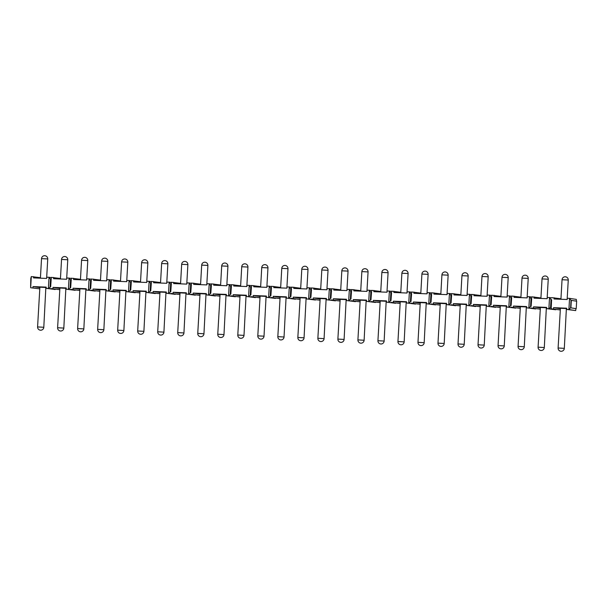 <?xml version="1.0" encoding="UTF-8"?>
<svg xmlns="http://www.w3.org/2000/svg" width="607" height="607" viewBox="0 0 607 607"><rect width="100%" height="100%" fill="white"/><g stroke="black" fill="none" stroke-linecap="round" stroke-linejoin="round"><path stroke-width="0.91" d="M560.253 309.949L551.179 308.819L551.581 299.585L551.179 308.819L560.253 309.949L560.375 308.705M575.694 310.572L575.937 308.637L570.603 307.817L568.911 309.54L575.694 310.572L566.619 309.441L566.695 308.204L553.538 307.673L560.322 308.705M551.824 297.642L560.898 298.773L560.868 299.259M540.23 309.138L531.155 308.007L540.23 309.138L540.351 307.901M551.793 297.9L549.532 297.551L548.887 308.728L555.678 309.76L546.604 308.637L546.672 307.392L533.515 306.861L540.306 307.893M531.77 297.089L529.516 296.74L528.872 307.916L531.133 306.224L531.8 296.838L540.875 297.961L540.852 298.447M520.214 308.326L511.14 307.195L520.214 308.326L520.336 307.089M526.58 307.825L535.655 308.948L526.58 307.825L526.656 306.581L513.499 306.049L520.282 307.081M511.754 296.277L509.493 295.928L508.848 307.104L511.117 305.412L511.784 296.026L520.859 297.149L520.829 297.635M500.191 307.514L491.116 306.383L500.191 307.514L500.312 306.277M506.564 307.013L515.639 308.144L506.564 307.013L506.633 305.769L493.476 305.238L500.267 306.277M491.731 295.465L489.47 295.123L488.832 306.292L491.093 304.6L491.761 295.214L500.836 296.345L500.813 296.823M480.175 306.702L471.1 305.579L480.175 306.702L480.296 305.465M486.541 306.201L495.616 307.332L486.541 306.201L486.609 304.957L473.46 304.426L480.243 305.465M471.707 294.653L469.454 294.312L468.809 305.48L471.078 303.788L471.745 294.403L480.82 295.533L480.79 296.011M460.152 305.89L451.077 304.767L460.152 305.89L460.273 304.653M466.525 305.389L475.6 306.52L466.525 305.389L466.593 304.153L453.437 303.614L460.227 304.653M451.691 293.841L449.43 293.5L448.793 304.668L451.054 302.976L451.722 293.591L460.796 294.721L460.766 295.199M440.136 305.086L431.061 303.955L440.136 305.086L440.257 303.841M446.502 304.577L455.576 305.708L446.502 304.577L446.57 303.341L433.421 302.802L440.204 303.841M431.668 293.029L429.415 292.688L428.77 303.864L431.031 302.165L431.698 292.779L440.781 293.909L440.75 294.395M420.112 304.274L411.038 303.143L420.112 304.274L420.234 303.03M426.478 303.766L435.56 304.896L426.478 303.766L426.554 302.529L413.397 301.998L420.188 303.03M411.652 292.225L409.391 291.876L408.746 303.052L411.015 301.36L411.683 291.967L420.757 293.098L420.727 293.583M400.096 303.462L391.014 302.332L400.096 303.462L400.218 302.218M406.462 302.961L415.537 304.084L406.462 302.961L406.531 301.717L393.374 301.186L400.165 302.218M391.629 291.413L389.375 291.064L388.73 302.24L390.991 300.548L391.659 291.155L400.734 292.286L400.711 292.771M380.073 302.65L370.998 301.52L380.073 302.65L380.194 301.413M386.439 302.149L395.514 303.272L386.439 302.149L386.515 300.905L373.358 300.374L380.141 301.406M371.613 290.601L369.352 290.252L368.707 301.429L370.976 299.737L371.643 290.351L380.718 291.474L380.688 291.959M360.05 301.838L350.975 300.708L360.05 301.838L360.179 300.602M366.423 301.338L375.498 302.468L366.423 301.338L366.491 300.093L353.335 299.562L360.126 300.594M351.59 289.789L349.336 289.448L348.691 300.617L350.952 298.925L351.62 289.539L360.695 290.662L360.672 291.148M340.034 301.026L330.959 299.896L340.034 301.026L340.155 299.79M346.4 300.526L355.474 301.656L346.4 300.526L346.476 299.281L333.319 298.75L340.102 299.79M331.574 288.978L329.313 288.636L328.668 299.805L330.936 298.113L331.604 288.727L340.679 289.858L340.648 290.336M320.01 300.215L310.936 299.092L320.01 300.215L320.139 298.978M326.384 299.714L335.459 300.844L326.384 299.714L326.452 298.469L313.295 297.938L320.086 298.978M311.55 288.166L309.297 287.824L308.652 298.993L310.913 297.301L311.581 287.915L320.655 289.046L320.633 289.524M299.995 299.403L290.92 298.28L299.995 299.403L300.116 298.166M306.36 298.902L315.435 300.033L306.36 298.902L306.436 297.665L293.28 297.127L300.063 298.166M291.535 287.354L289.273 287.012L288.628 298.189L290.897 296.489L291.565 287.103L300.64 288.234L300.609 288.712M279.971 298.598L270.897 297.468L279.971 298.598L280.093 297.354M286.345 298.09L295.419 299.221L286.345 298.09L286.413 296.853L273.256 296.315L280.047 297.354M271.511 286.542L269.258 286.2L268.613 297.377L270.874 295.685L271.541 286.292L280.616 287.422L280.593 287.908M259.955 297.787L250.881 296.656L259.955 297.787L260.077 296.542M266.321 297.278L275.396 298.409L266.321 297.278L266.397 296.041L253.24 295.51L260.024 296.542M251.495 285.738L249.234 285.389L248.589 296.565L250.858 294.873L251.526 285.48L260.6 286.61L260.57 287.096M239.932 296.975L230.857 295.844L239.932 296.975L240.053 295.738M246.305 296.474L255.38 297.597L246.305 296.474L246.374 295.23L233.217 294.699L240.008 295.73M231.472 284.926L229.218 284.577L228.573 295.753L230.835 294.061L231.502 284.675L240.577 285.798L240.554 286.284M219.916 296.163L210.841 295.032L219.916 296.163L220.038 294.926M226.282 295.662L235.357 296.785L226.282 295.662L226.35 294.418L213.201 293.887L219.984 294.919M211.448 284.114L209.195 283.765L208.55 294.941L210.819 293.249L211.486 283.864L220.561 284.987L220.531 285.472M199.893 295.351L190.818 294.22L199.893 295.351L200.014 294.114M206.266 294.85L215.341 295.981L206.266 294.85L206.334 293.606L193.178 293.075L199.969 294.114M191.433 283.302L189.172 282.961L188.534 294.129L190.795 292.437L191.463 283.052L200.538 284.182L200.507 284.66M179.877 294.539L170.802 293.416L179.877 294.539L179.998 293.302M186.243 294.038L195.317 295.169L186.243 294.038L186.311 292.794L173.162 292.263L179.945 293.302M171.409 282.49L169.156 282.149L168.511 293.318L170.772 291.626L171.44 282.24L180.522 283.37L180.491 283.848M159.853 293.727L150.779 292.604L159.853 293.727L159.975 292.491M166.219 293.227L175.302 294.357L166.219 293.227L166.295 291.99L153.139 291.451L159.929 292.491M151.393 281.678L149.132 281.337L148.487 292.506L150.756 290.814L151.424 281.428L160.498 282.558L160.468 283.037M139.838 292.923L130.755 291.792L139.838 292.923L139.959 291.679M146.204 292.415L155.278 293.545L146.204 292.415L146.272 291.178L133.115 290.639L139.906 291.679M131.37 280.866L129.116 280.525L128.472 291.701L130.733 290.002L131.4 280.616L140.475 281.747L140.452 282.232M119.814 292.111L110.74 290.981L119.814 292.111L119.936 290.867M126.18 291.603L135.255 292.733L126.18 291.603L126.256 290.366L113.099 289.835L119.883 290.867M111.354 280.062L109.093 279.713L108.448 290.89L110.717 289.198L111.385 279.804L120.459 280.935L120.429 281.42M99.798 291.299L90.716 290.169L99.798 291.299L99.92 290.055M106.164 290.799L115.239 291.921L106.164 290.799L106.233 289.554L93.076 289.023L99.867 290.055M91.331 279.25L89.077 278.901L88.432 290.078L90.693 288.386L91.361 278.992L100.436 280.123L100.413 280.609M79.775 290.487L70.7 289.357L79.775 290.487L79.896 289.251M86.141 289.987L95.216 291.11L86.141 289.987L86.217 288.742L73.06 288.211L79.843 289.243M71.315 278.438L69.054 278.089L68.409 289.266L70.678 287.574L71.345 278.188L80.42 279.311L80.39 279.797M31.063 278.499L30.638 285.95L30.782 278.492L31.306 276.564L40.381 277.695L40.35 278.173M31.306 276.564L30.661 287.741L39.736 288.864L30.661 287.741L30.638 285.95M39.736 288.864L39.857 287.627M51.291 277.627L49.038 277.285L48.393 288.454L55.176 289.493L46.102 288.363L46.178 287.119L33.021 286.587L39.804 287.627M59.752 289.676L50.677 288.545L59.752 289.676L59.881 288.439M66.125 289.175L75.2 290.305L66.125 289.175L66.193 287.93L53.037 287.399L59.827 288.431M46.102 288.363L48.393 288.454L50.654 286.762L51.322 277.376L60.396 278.499L60.374 278.985M576.362 301.155L576.339 299.403L569.556 298.363L568.911 309.54L566.619 309.441M551.156 307.036L548.887 308.728L546.604 308.637M554.108 297.741L554.039 298.978L567.196 299.509L567.264 298.272L569.556 298.363L571.028 300.374L570.603 307.817L576.218 308.644L576.65 301.193L571.316 300.382L570.891 307.832M553.463 308.91L553.538 307.673M531.8 296.838L531.133 306.224M534.092 296.929L534.016 298.166L547.173 298.705L547.248 297.46L549.532 297.551L551.012 299.562L551.581 299.585M533.447 308.098L533.515 306.861M511.784 296.026L511.117 305.412M514.068 296.117L514 297.362L527.157 297.893L527.225 296.648L529.516 296.74L530.988 298.75L531.565 298.773M513.423 307.294L513.499 306.049M491.761 295.214L491.093 304.6M494.052 295.305L493.977 296.55L507.133 297.081L507.202 295.837L509.493 295.928L510.973 297.938L511.542 297.961M493.408 306.482L493.476 305.238M471.745 294.403L471.078 303.788M474.029 294.494L473.961 295.738L487.118 296.269L487.186 295.025L489.47 295.123L490.949 297.127L491.526 297.149M473.384 305.67L473.46 304.426M451.722 293.591L451.054 302.976M454.013 293.682L453.937 294.926L467.094 295.457L467.162 294.22L469.454 294.312L470.933 296.315L471.502 296.337M453.368 304.858L453.437 303.614M431.698 292.779L431.031 302.165M433.99 292.87L433.922 294.114L447.071 294.645L447.147 293.409L449.43 293.5L450.91 295.51L451.487 295.533M433.345 304.046L433.421 302.802M411.683 291.967L411.015 301.36M413.966 292.066L413.898 293.302L427.055 293.834L427.123 292.597L429.415 292.688L430.894 294.699L431.463 294.721M413.329 303.234L413.397 301.998M391.659 291.155L390.991 300.548M393.951 291.254L393.875 292.491L407.031 293.029L407.107 291.785L409.391 291.876L410.871 293.887L411.447 293.909M393.306 302.423L393.374 301.186M371.643 290.351L370.976 299.737M373.927 290.442L373.859 291.679L387.016 292.217L387.084 290.973L389.375 291.064L390.855 293.075L391.424 293.098M373.282 301.611L373.358 300.374M351.62 289.539L350.952 298.925M353.911 289.63L353.835 290.874L366.992 291.406L367.068 290.161L369.352 290.252L370.831 292.263L371.401 292.286M353.266 300.806L353.335 299.562M331.604 288.727L330.936 298.113M333.888 288.818L333.82 290.063L346.976 290.594L347.045 289.349L349.336 289.448L350.816 291.451L351.385 291.474M333.243 299.995L333.319 298.75M311.581 287.915L310.913 297.301M313.872 288.006L313.796 289.251L326.953 289.782L327.029 288.537L329.313 288.636L330.792 290.639L331.361 290.662M313.227 299.183L313.295 297.938M291.565 287.103L290.897 296.489M293.849 287.194L293.78 288.439L306.937 288.97L307.005 287.733L309.297 287.824L310.769 289.827L311.345 289.858M293.204 298.371L293.28 297.127M271.541 286.292L270.874 295.685M273.833 286.39L273.757 287.627L286.914 288.158L286.99 286.921L289.273 287.012L290.753 289.023L291.322 289.046M273.188 297.559L273.256 296.315M251.526 285.48L250.858 294.873M253.809 285.578L253.741 286.815L266.898 287.346L266.966 286.109L269.258 286.2L270.73 288.211L271.306 288.234M253.165 296.747L253.24 295.51M231.502 284.675L230.835 294.061M233.794 284.766L233.718 286.003L246.874 286.542L246.95 285.298L249.234 285.389L250.714 287.399L251.283 287.422M233.149 295.935L233.217 294.699M211.486 283.864L210.819 293.249M213.77 283.955L213.702 285.199L226.859 285.73L226.927 284.486L229.218 284.577L230.69 286.587L231.267 286.61M213.125 295.131L213.201 293.887M191.463 283.052L190.795 292.437M193.754 283.143L193.679 284.387L206.835 284.918L206.904 283.674L209.195 283.765L210.675 285.776L211.244 285.798M193.109 294.319L193.178 293.075M171.44 282.24L170.772 291.626M173.731 282.331L173.663 283.575L186.812 284.106L186.888 282.862L189.172 282.961L190.651 284.964L191.228 284.987M173.086 293.507L173.162 292.263M151.424 281.428L150.756 290.814M153.708 281.519L153.639 282.763L166.796 283.294L166.864 282.058L169.156 282.149L170.635 284.152L171.204 284.175M153.07 292.695L153.139 291.451M131.4 280.616L130.733 290.002M133.692 280.707L133.616 281.952L146.773 282.483L146.848 281.246L149.132 281.337L150.612 283.348L151.189 283.37M133.047 291.884L133.115 290.639M111.385 279.804L110.717 289.198M113.668 279.903L113.6 281.14L126.757 281.671L126.825 280.434L129.116 280.525L130.596 282.536L131.165 282.558M113.023 291.072L113.099 289.835M91.361 278.992L90.693 288.386M93.653 279.091L93.577 280.328L106.733 280.866L106.809 279.622L109.093 279.713L110.573 281.724L111.142 281.747M93.008 290.26L93.076 289.023M71.345 278.188L70.678 287.574M73.629 278.279L73.561 279.516L86.718 280.055L86.786 278.81L89.077 278.901L90.557 280.912L91.126 280.935M72.984 289.448L73.06 288.211M51.322 277.376L50.654 286.762M53.613 277.467L53.537 278.712L66.694 279.243L66.77 277.998L69.054 278.089L70.533 280.1L71.102 280.123M52.968 288.644L53.037 287.399M32.945 287.832L33.021 286.587M33.59 276.655L33.522 277.9L46.678 278.431L46.747 277.187L49.038 277.285L50.51 279.288L51.087 279.311M551.156 307.096L550.579 307.013L551.012 299.562M530.988 298.75L530.564 306.201L531.133 306.285M510.973 297.938L510.54 305.389L511.117 305.473M490.949 297.127L490.524 304.577L491.093 304.661M470.933 296.315L470.501 303.766L471.078 303.857M450.91 295.51L450.485 302.954L451.054 303.045M430.894 294.699L430.462 302.142L431.038 302.233M410.871 293.887L410.446 301.338L411.015 301.421M390.855 293.075L390.422 300.526L390.991 300.609M370.831 292.263L370.399 299.714L370.976 299.797M350.816 291.451L350.383 298.902L350.952 298.985M330.792 290.639L330.36 298.09L330.936 298.181M310.769 289.827L310.344 297.278L310.913 297.369M290.753 289.023L290.321 296.466L290.897 296.557M270.73 288.211L270.305 295.655L270.874 295.746M250.714 287.399L250.281 294.85L250.858 294.934M230.69 286.587L230.265 294.038L230.835 294.122M210.675 285.776L210.242 293.227L210.819 293.31M190.651 284.964L190.226 292.415L190.795 292.506M170.635 284.152L170.203 291.603L170.779 291.694M150.612 283.348L150.187 290.791L150.756 290.882M130.596 282.536L130.164 289.979L130.733 290.07M110.573 281.724L110.14 289.175L110.717 289.258M90.557 280.912L90.124 288.363L90.693 288.446M70.533 280.1L70.101 287.551L70.678 287.635M50.51 279.288L50.085 286.739L50.654 286.823M566.369 308.568L564.32 348.357L558.106 348.001L560.398 308.273L566.369 308.568M546.346 307.757L544.304 347.553L538.09 347.189L540.382 307.461L546.346 307.757M526.33 306.945L524.281 346.741L518.067 346.385L520.358 306.656L526.33 306.945M506.306 306.14L504.265 345.929L498.051 345.573L500.343 305.845L506.306 306.14M486.283 305.329L484.242 345.117L478.028 344.761L480.319 305.033L486.283 305.329M466.267 304.517L464.218 344.306L458.012 343.949L460.303 304.221L466.267 304.517M446.244 303.705L444.203 343.494L437.988 343.137L440.28 303.409L446.244 303.705M426.228 302.893L424.179 342.682L417.973 342.325L420.264 302.597L426.228 302.893M406.204 302.081L404.163 341.878L397.949 341.513L400.241 301.785L406.204 302.081M386.189 301.269L384.14 341.066L377.933 340.702L380.217 300.981L386.189 301.269M366.165 300.465L364.124 340.254L357.91 339.897L360.201 300.169L366.165 300.465M346.149 299.653L344.101 339.442L337.887 339.085L340.178 299.357L346.149 299.653M326.126 298.841L324.085 338.63L317.871 338.274L320.162 298.545L326.126 298.841M306.11 298.029L304.061 337.818L297.847 337.462L300.139 297.733L306.11 298.029M286.087 297.218L284.046 337.006L277.831 336.65L280.123 296.922L286.087 297.218M266.071 296.406L264.022 336.195L257.808 335.838L260.1 296.11L266.071 296.406M246.047 295.594L244.006 335.39L237.792 335.026L240.084 295.298L246.047 295.594M226.024 294.79L223.983 334.578L217.769 334.222L220.06 294.494L226.024 294.79M206.008 293.978L203.96 333.767L197.753 333.41L200.044 293.682L206.008 293.978M185.985 293.166L183.944 332.955L177.73 332.598L180.021 292.87L185.985 293.166M165.969 292.354L163.92 332.143L157.714 331.786L160.005 292.058L165.969 292.354M145.946 291.542L143.905 331.331L137.69 330.974L139.982 291.246L145.946 291.542M125.93 290.73L123.881 330.519L117.675 330.162L119.958 290.434L125.93 290.73M105.906 289.918L103.865 329.715L97.651 329.351L99.943 289.622L105.906 289.918M85.891 289.107L83.842 328.903L77.628 328.539L79.919 288.818L85.891 289.107M65.867 288.302L63.826 328.091L57.612 327.734L59.903 288.006L65.867 288.302M45.851 287.49L43.803 327.279L37.588 326.923L39.88 287.194L45.851 287.49M568.015 280.017L568.258 280.077A3.111 3.111 0 0 0 565.625 276.822A3.111 3.111 0 0 0 562.044 279.721L568.015 280.017M47.498 258.931L47.741 258.999A3.111 3.111 0 0 0 45.108 255.744A3.111 3.111 0 0 0 41.526 258.643L47.498 258.931M547.992 279.205L548.242 279.266A3.111 3.111 0 0 0 545.602 276.01A3.111 3.111 0 0 0 542.028 278.909L547.992 279.205M527.976 278.393L528.219 278.461A3.111 3.111 0 0 0 525.579 275.206A3.111 3.111 0 0 0 522.005 278.097L527.976 278.393M507.953 277.581L508.196 277.649A3.111 3.111 0 0 0 505.563 274.394A3.111 3.111 0 0 0 501.989 277.285L507.953 277.581M487.929 276.769L488.18 276.838A3.111 3.111 0 0 0 485.539 273.582A3.111 3.111 0 0 0 481.966 276.481L487.929 276.769M467.914 275.965L468.156 276.026A3.111 3.111 0 0 0 465.523 272.771A3.111 3.111 0 0 0 461.95 275.669L467.914 275.965M447.89 275.153L448.141 275.214A3.111 3.111 0 0 0 445.5 271.959A3.111 3.111 0 0 0 441.926 274.857L447.89 275.153M427.874 274.341L428.117 274.402A3.111 3.111 0 0 0 425.484 271.147A3.111 3.111 0 0 0 421.911 274.045L427.874 274.341M407.851 273.529L408.101 273.59A3.111 3.111 0 0 0 405.461 270.335A3.111 3.111 0 0 0 401.887 273.233L407.851 273.529M387.835 272.718L388.078 272.778A3.111 3.111 0 0 0 385.445 269.523A3.111 3.111 0 0 0 381.864 272.422L387.835 272.718M367.812 271.906L368.062 271.974A3.111 3.111 0 0 0 365.422 268.719A3.111 3.111 0 0 0 361.848 271.61L367.812 271.906M347.796 271.094L348.039 271.162A3.111 3.111 0 0 0 345.406 267.907A3.111 3.111 0 0 0 341.824 270.805L347.796 271.094M327.772 270.29L328.023 270.35A3.111 3.111 0 0 0 325.382 267.095A3.111 3.111 0 0 0 321.809 269.994L327.772 270.29M307.757 269.478L307.999 269.538A3.111 3.111 0 0 0 305.367 266.283A3.111 3.111 0 0 0 301.785 269.182L307.757 269.478M287.733 268.666L287.984 268.726A3.111 3.111 0 0 0 285.343 265.471A3.111 3.111 0 0 0 281.769 268.37L287.733 268.666M267.717 267.854L267.96 267.915A3.111 3.111 0 0 0 265.32 264.66A3.111 3.111 0 0 0 261.746 267.558L267.717 267.854M247.694 267.042L247.937 267.103A3.111 3.111 0 0 0 245.304 263.848A3.111 3.111 0 0 0 241.73 266.746L247.694 267.042M227.671 266.23L227.921 266.298A3.111 3.111 0 0 0 225.28 263.043A3.111 3.111 0 0 0 221.707 265.934L227.671 266.23M207.655 265.418L207.898 265.487A3.111 3.111 0 0 0 205.265 262.232A3.111 3.111 0 0 0 201.691 265.122L207.655 265.418M187.631 264.606L187.882 264.675A3.111 3.111 0 0 0 185.241 261.42A3.111 3.111 0 0 0 181.668 264.318L187.631 264.606M167.615 263.802L167.858 263.863A3.111 3.111 0 0 0 165.225 260.608A3.111 3.111 0 0 0 161.652 263.506L167.615 263.802M147.592 262.99L147.842 263.051A3.111 3.111 0 0 0 145.202 259.796A3.111 3.111 0 0 0 141.628 262.694L147.592 262.99M127.576 262.178L127.819 262.239A3.111 3.111 0 0 0 125.186 258.984A3.111 3.111 0 0 0 121.605 261.883L127.576 262.178M107.553 261.367L107.803 261.427A3.111 3.111 0 0 0 105.163 258.172A3.111 3.111 0 0 0 101.589 261.071L107.553 261.367M87.537 260.555L87.78 260.615A3.111 3.111 0 0 0 85.147 257.36A3.111 3.111 0 0 0 81.566 260.259L87.537 260.555M67.514 259.743L67.764 259.811A3.111 3.111 0 0 0 65.124 256.556A3.111 3.111 0 0 0 61.55 259.447L67.514 259.743M567.135 299.509L568.258 280.077M560.921 299.259L562.044 279.721M46.618 278.431L47.741 258.999M40.403 278.173L41.526 258.643M547.119 298.697L548.242 279.266M540.898 298.447L542.028 278.909M527.096 297.885L528.219 278.461M520.882 297.635L522.005 278.097M507.08 297.081L508.196 277.649M500.858 296.823L501.989 277.285M487.057 296.269L488.18 276.838M480.843 296.019L481.966 276.481M467.041 295.457L468.156 276.026M460.819 295.207L461.95 275.669M447.018 294.645L448.141 275.214M440.803 294.395L441.926 274.857M427.002 293.834L428.117 274.402M420.78 293.583L421.911 274.045M406.978 293.022L408.101 273.59M400.757 292.771L401.887 273.233M386.963 292.21L388.078 272.778M380.741 291.959L381.864 272.422M366.939 291.406L368.062 271.974M360.717 291.148L361.848 271.61M346.916 290.594L348.039 271.162M340.702 290.336L341.824 270.805M326.9 289.782L328.023 270.35M320.678 289.531L321.809 269.994M306.876 288.97L307.999 269.538M300.662 288.72L301.785 269.182M286.861 288.158L287.984 268.726M280.639 287.908L281.769 268.37M266.837 287.346L267.96 267.915M260.623 287.096L261.746 267.558M246.821 286.534L247.937 267.103M240.6 286.284L241.73 266.746M226.798 285.722L227.921 266.298M220.584 285.472L221.707 265.934M206.782 284.918L207.898 265.487M200.56 284.66L201.691 265.122M186.759 284.106L187.882 264.675M180.545 283.856L181.668 264.318M166.743 283.294L167.858 263.863M160.521 283.044L161.652 263.506M146.719 282.483L147.842 263.051M140.505 282.232L141.628 262.694M126.704 281.671L127.819 262.239M120.482 281.42L121.605 261.883M106.68 280.859L107.803 261.427M100.459 280.609L101.589 261.071M86.657 280.047L87.78 260.615M80.443 279.797L81.566 260.259M66.641 279.243L67.764 259.811M60.419 278.985L61.55 259.447M558.106 348.001A3.111 3.111 0 0 0 560.747 351.256A3.111 3.111 0 0 0 564.32 348.357M538.09 347.189A3.111 3.111 0 0 0 540.723 350.444A3.111 3.111 0 0 0 544.304 347.553M518.067 346.385A3.111 3.111 0 0 0 520.707 349.64A3.111 3.111 0 0 0 524.281 346.741M498.051 345.573A3.111 3.111 0 0 0 500.684 348.828A3.111 3.111 0 0 0 504.265 345.929M478.028 344.761A3.111 3.111 0 0 0 480.668 348.016A3.111 3.111 0 0 0 484.242 345.117M458.012 343.949A3.111 3.111 0 0 0 460.645 347.204A3.111 3.111 0 0 0 464.218 344.306M437.988 343.137A3.111 3.111 0 0 0 440.629 346.392A3.111 3.111 0 0 0 444.203 343.494M417.973 342.325A3.111 3.111 0 0 0 420.605 345.58A3.111 3.111 0 0 0 424.179 342.682M397.949 341.513A3.111 3.111 0 0 0 400.59 344.768A3.111 3.111 0 0 0 404.163 341.878M377.933 340.702A3.111 3.111 0 0 0 380.566 343.957A3.111 3.111 0 0 0 384.14 341.066M357.91 339.897A3.111 3.111 0 0 0 360.55 343.152A3.111 3.111 0 0 0 364.124 340.254M337.887 339.085A3.111 3.111 0 0 0 340.527 342.34A3.111 3.111 0 0 0 344.101 339.442M317.871 338.274A3.111 3.111 0 0 0 320.504 341.529A3.111 3.111 0 0 0 324.085 338.63M297.847 337.462A3.111 3.111 0 0 0 300.488 340.717A3.111 3.111 0 0 0 304.061 337.818M277.831 336.65A3.111 3.111 0 0 0 280.464 339.905A3.111 3.111 0 0 0 284.046 337.006M257.808 335.838A3.111 3.111 0 0 0 260.449 339.093A3.111 3.111 0 0 0 264.022 336.195M237.792 335.026A3.111 3.111 0 0 0 240.425 338.281A3.111 3.111 0 0 0 244.006 335.39M217.769 334.222A3.111 3.111 0 0 0 220.409 337.477A3.111 3.111 0 0 0 223.983 334.578M197.753 333.41A3.111 3.111 0 0 0 200.386 336.665A3.111 3.111 0 0 0 203.96 333.767M177.73 332.598A3.111 3.111 0 0 0 180.37 335.853A3.111 3.111 0 0 0 183.944 332.955M157.714 331.786A3.111 3.111 0 0 0 160.347 335.041A3.111 3.111 0 0 0 163.92 332.143M137.69 330.974A3.111 3.111 0 0 0 140.331 334.229A3.111 3.111 0 0 0 143.905 331.331M117.675 330.162A3.111 3.111 0 0 0 120.307 333.418A3.111 3.111 0 0 0 123.881 330.519M97.651 329.351A3.111 3.111 0 0 0 100.292 332.606A3.111 3.111 0 0 0 103.865 329.715M77.628 328.539A3.111 3.111 0 0 0 80.268 331.794A3.111 3.111 0 0 0 83.842 328.903M57.612 327.734A3.111 3.111 0 0 0 60.245 330.99A3.111 3.111 0 0 0 63.826 328.091M37.588 326.923A3.111 3.111 0 0 0 40.229 330.178A3.111 3.111 0 0 0 43.803 327.279"/></g></svg>
